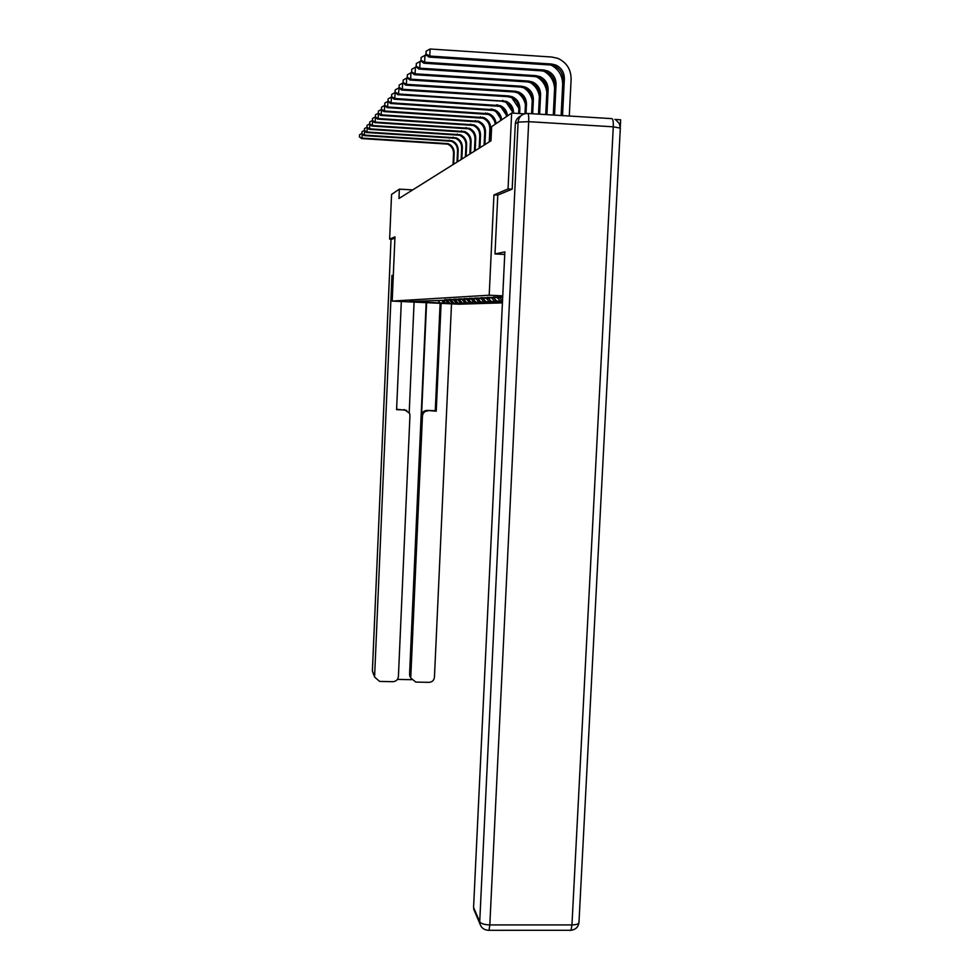 <?xml version="1.0" encoding="UTF-8"?>
<svg xmlns="http://www.w3.org/2000/svg" width="980" height="980" viewBox="0 0 980 980"><rect width="100%" height="100%" fill="white"/><g stroke="black" fill="none" stroke-linecap="round" stroke-linejoin="round"><path stroke-width="1.47" d="M512.038 189.165L508.044 188.944L493.932 194.922L489.204 295.213L392.196 301.081L459.057 304.204L502.422 302.869M620.303 126.751L620.659 119.781L614.84 119.425M489.204 295.213L502.752 295.85M502.716 296.793L497.607 296.805L502.703 297.05M502.495 301.411L496.75 301.13L502.507 301.105M502.679 297.467L493.491 297.026L500.56 297.614L487.048 297.369L494.018 297.945L480.911 297.687L487.783 298.251L475.043 298.006L481.805 298.545L469.432 298.3L476.109 298.827L464.055 298.582L470.645 299.096L458.91 298.851L465.402 299.353L453.985 299.121L460.38 299.598L457.391 299.757L449.244 299.365L455.553 299.843L444.7 299.611L450.923 300.076L409.395 301.473L450.91 303.42L478.436 302.453L470.927 302.097L483.348 302.281L478.73 301.816L488.444 302.11L483.814 301.62L493.749 301.914L489.094 301.424L499.261 301.73L494.582 301.215L502.483 301.583M412.715 189.887L399.375 189.152L398.97 198.499L490.98 140.802L491.642 126.641L511.658 113.08L508.044 188.944M502.52 300.86L499.653 297.663M500.302 301.007L497.411 297.773M496.75 301.13L493.896 297.945M494.582 301.215L491.74 298.055M491.176 301.35L488.212 298.043M489.094 301.424L486.313 298.324M485.81 301.546L482.981 298.373M483.814 301.62L481.082 298.582M480.666 301.742L477.934 298.704M478.73 301.816L476.06 298.827M475.704 301.926L473.058 298.974M473.855 301.999L471.086 298.912M470.927 302.097L468.33 299.206M469.138 302.171L466.492 299.219M466.333 302.281L463.785 299.439M464.606 302.342L462.058 299.5M461.899 302.44L459.387 299.647M460.233 302.502L457.746 299.733M457.623 302.6L455.149 299.868M456.019 302.661L453.569 299.941M453.495 302.759L451.008 299.99M451.939 302.82L449.526 300.137M449.502 302.906L447.015 300.15M448.007 302.967L445.63 300.333M445.643 303.053L443.254 300.394M444.197 303.102L441.858 300.517M440.192 303.261L438.134 300.615M392.196 301.081L394.977 236.854L389.636 239.12L392.012 239.243M389.636 239.12L391.559 194.444L399.375 189.152M524.3 113.864L511.658 113.08M493.932 194.922L497.779 195.13M453.042 164.591L453.544 153.444C453.507 149.083 451.547 145.971 447.64 144.121L361.608 138.56L359.488 136.661L359.562 134.75L359.488 136.661M453.666 164.199L454.181 153.015C454.144 148.642 452.172 145.53 448.264 143.668L362 138.094L362.159 134.162M361.767 133.549L359.562 134.75M359.341 136.845L361.608 138.56M393.311 275.147L391.951 275.429L393.299 275.503M401.322 301.497L396.594 409.652L404.899 409.983L409.591 413.315L409.959 415.496L398.407 676.567C397.954 679.716 396.128 681.418 392.943 681.676L379.652 681.431L374.679 677.143L372.412 670.957L374.679 677.143M391.951 275.429L374.617 676.127M410.902 678.136L409.567 674.473L410.902 678.123L415.79 682.092L429.007 682.337C432.18 682.08 433.993 680.389 434.446 677.241L451.511 303.849M397.427 679.41L411.526 679.679M427.966 410.865C424.757 411.061 422.919 412.764 422.454 415.973L421.547 415.508C422.013 412.323 423.838 410.62 427.047 410.424L436.235 411.184L441.11 303.359M410.791 676.8L422.454 415.973M391.963 239.243L394.928 238.03M414.087 302.097L409.211 412.543M421.547 415.508L426.594 302.685M409.567 674.473L426.178 302.661M427.047 410.424L435.267 410.743L440.118 303.322M435.267 410.743L436.235 411.184M396.618 409.248L406.712 410.375M504.737 254.433L494.998 253.943L504.859 251.885L473.573 907.456L479.722 921.825L518.101 122.108L515.309 123.872L512.185 189.103L497.779 195.106L494.998 253.943M475.227 912.772L473.573 907.456M515.309 123.872C515.652 120.099 517.514 117.441 520.895 115.897M457.023 162.092L457.55 150.749C457.513 146.314 455.504 143.154 451.547 141.267L364.058 135.595L364.462 135.105L361.902 133.648L361.988 131.712L361.902 133.648M457.672 161.688L458.199 150.308C458.162 145.861 456.153 142.688 452.184 140.802L364.462 135.105L364.634 131.038M364.254 130.475L361.988 131.712M361.755 133.844L364.058 135.595M461.151 159.507L461.678 147.968C461.641 143.447 459.608 140.238 455.577 138.315L366.594 132.521L367.01 132.018L364.413 130.536L364.499 128.564L364.413 130.536M461.825 159.091L462.352 147.515C462.315 142.982 460.282 139.76 456.239 137.837L367.01 132.018L367.182 127.792M366.839 127.278L364.499 128.564M364.241 130.744L366.594 132.521M465.414 156.837L465.953 145.089C465.929 140.495 463.859 137.212 459.755 135.264L369.215 129.348L369.644 128.821L366.998 127.327L367.084 125.305L366.998 127.327M466.113 156.396L466.664 144.611C466.627 140.005 464.545 136.722 460.441 134.762L369.644 128.821L369.827 124.448M369.521 123.982L367.084 125.305M366.839 127.535L369.215 129.348M469.837 154.056L470.388 142.1C470.363 137.421 468.256 134.089 464.079 132.104L371.935 126.053L372.388 125.514L369.693 123.982L369.779 121.937L369.693 123.982M470.559 153.603L471.123 141.61C471.086 136.918 468.979 133.574 464.79 131.577L372.388 125.514L372.572 120.969M372.302 120.552L369.779 121.937M369.509 124.203L371.935 126.053M474.418 151.19L474.994 139.001C474.957 134.248 472.813 130.842 468.563 128.821L374.764 122.635L375.218 122.084L372.474 120.528L372.559 118.433L372.474 120.528M475.178 150.712L475.741 138.499C475.704 133.721 473.56 130.316 469.298 128.282L375.218 122.084L375.426 117.355M375.181 117L372.559 118.433M372.29 120.748L374.764 122.635M479.183 148.201L479.759 135.791C479.722 130.94 477.542 127.486 473.218 125.416L377.692 119.095L378.17 118.519L375.365 116.939L375.45 114.807L375.365 116.939M479.955 147.723L480.531 135.264C480.506 130.401 478.314 126.935 473.977 124.864L378.17 118.519L378.378 113.606M477.873 120.969L478.644 121.447M378.182 113.325L375.45 114.807M375.181 117.171L377.692 119.095M484.108 145.114L484.696 132.459C484.671 127.523 482.454 123.995 478.044 121.888L380.73 115.42L381.22 114.819L378.366 113.202L378.464 111.034L378.366 113.202M484.916 144.599L485.517 131.92C485.48 126.959 483.25 123.419 478.84 121.312L381.22 114.819L381.441 109.711M482.466 117.147L483.581 117.833M381.281 109.49L378.464 111.034M378.17 113.447L380.73 115.42M489.241 141.904L489.841 129.005C489.804 123.97 487.55 120.369 483.054 118.225L383.878 111.597L384.393 110.973L381.49 109.331L381.575 107.126L381.49 109.331M490.074 141.377L490.686 128.441C490.649 123.382 488.383 119.781 483.887 117.624L384.393 110.973L384.626 105.656M487.268 113.202L488.726 114.084M491.605 116.559L494.398 120.687M384.515 105.509L381.575 107.126M381.281 109.588L383.878 111.597M495.182 124.252C494.729 119.621 492.426 116.338 488.273 114.403L387.161 107.629L387.7 106.979L384.724 105.301L384.822 103.047L384.724 105.301M496.052 123.652C495.598 119.021 493.295 115.726 489.13 113.778L387.7 106.979L387.933 101.43M492.266 109.111L494.055 110.177M496.149 111.843L500.327 118.029M501.638 119.866C501.184 115.138 498.832 111.781 494.582 109.797L391.143 102.814L390.579 103.488L387.884 101.381L388.202 98.809L387.884 101.381L384.822 103.047M384.515 105.571L387.161 107.629M500.731 120.491C500.278 115.763 497.926 112.418 493.7 110.446L390.579 103.488M388.105 101.112L391.143 102.814L391.424 97.069M497.473 104.885L499.616 106.11M501.062 107.212L506.329 114.991M391.388 97.069L388.202 98.809M506.513 116.571C506.048 111.757 503.659 108.339 499.335 106.318L394.132 99.188L394.72 98.478L391.62 96.751L391.718 94.399L391.62 96.751M507.469 115.922C507.003 111.095 504.602 107.665 500.266 105.632L394.72 98.478L395.197 92.622M502.924 100.487L505.398 101.883M506.268 102.52L512.479 111.696M394.965 92.61L391.718 94.399M391.388 97.032L394.132 99.188M513.532 113.202L513.532 113.055C513.508 107.567 511.058 103.66 506.182 101.308L398.444 93.97L397.843 94.705L501.54 101.16L502.495 100.45M512.552 113.141C512.307 107.922 509.857 104.223 505.215 102.018L501.54 101.16M395.148 90.099L395.038 92.5L395.148 90.099M395.283 92.194L398.444 93.97L399.142 87.992M519.633 113.57L519.853 108.792C519.829 103.194 517.33 99.188 512.356 96.787L508.596 95.918L511.425 97.473M511.768 97.706L518.824 108.18M398.713 87.967L395.381 89.805M395.038 92.5L397.843 94.705M518.628 113.508L518.824 109.49C518.8 103.904 516.301 99.923 511.352 97.535L507.603 96.653L401.702 90.025L402.339 89.254L399.105 87.453L399.203 85.003L399.105 87.453M507.603 96.653L508.596 95.918L402.339 89.254L402.609 83.129L403.27 83.165M517.538 92.757C521.666 95.599 524.288 99.495 525.403 104.431M402.609 83.129L399.203 85.003M398.848 87.759L401.702 90.025M524.974 113.668L525.39 105.068C525.354 99.372 522.818 95.293 517.759 92.843L513.924 91.949L405.745 85.138L406.406 84.329L403.086 82.492L403.197 79.993L403.086 82.492M526.015 113.484L526.468 104.346C526.432 98.625 523.884 94.533 518.8 92.083L514.966 91.177L406.406 84.329L406.676 78.069L407.582 78.118M523.602 87.649C528.269 90.674 531.148 94.95 532.238 100.475C532.201 94.631 529.604 90.454 524.435 87.955L520.527 87.036L409.959 80.029L410.657 79.184L407.264 77.31L407.374 74.75L407.264 77.31M406.676 78.069L403.197 79.993M402.829 82.822L405.745 85.138M531.589 113.704L532.238 100.462L533.365 99.703C533.328 93.847 530.731 89.67 525.537 87.159L521.617 86.24L410.657 79.184L410.938 72.777L412.102 72.851M532.679 113.766L533.365 99.703M529.972 82.332C535.215 85.554 538.339 90.234 539.368 96.383M410.938 72.777L407.374 74.75M406.994 77.653L409.959 80.029M538.498 114.121L539.404 95.636C539.368 89.67 536.721 85.407 531.43 82.847L527.436 81.904L414.381 74.688L415.104 73.806L411.625 71.895L411.747 69.274L411.625 71.895M539.637 114.195L540.58 94.852C540.556 88.849 537.885 84.574 532.581 82.002L528.563 81.058L415.104 73.806L415.385 67.252L416.831 67.338M536.66 76.82C542.553 80.262 545.934 85.419 546.816 92.292M415.385 67.252L411.747 69.274M411.343 72.251L414.381 74.688M545.725 114.574L546.901 90.589C546.877 84.476 544.157 80.115 538.755 77.493L534.663 76.526L418.999 69.09L419.759 68.171L416.194 66.211L416.316 63.529L416.194 66.211M546.913 114.648L548.126 89.756C548.102 83.631 545.382 79.245 539.956 76.612L535.852 75.644L419.759 68.171L420.053 61.458L421.804 61.569M543.692 71.075C550.405 74.848 554.043 80.654 554.594 88.47M420.053 61.458L416.316 63.529M415.9 66.591L418.999 69.09M551.079 65.072C558.821 69.298 562.679 75.889 562.655 84.856L561.124 115.517M553.284 115.04L554.754 85.297C554.729 79.049 551.948 74.566 546.423 71.883L542.234 70.891L423.85 63.222L424.646 62.255L420.996 60.258L421.106 57.514L420.996 60.258M554.533 115.113L556.052 84.427C556.028 78.143 553.235 73.659 547.685 70.952L543.484 69.96L424.646 62.255L424.952 55.382L427.035 55.517M424.952 55.382L421.106 57.514M420.677 60.65L423.85 63.222M562.532 115.603L564.358 78.841C564.333 72.398 561.479 67.792 555.795 65.023L551.495 64.006L429.767 56.056L430.085 49L551.838 57.024L557.779 58.347C566.612 62.401 571.058 69.372 571.12 79.27L569.282 116.02M561.221 115.517L562.998 79.748C562.973 73.341 560.131 68.759 554.472 65.991L550.184 64.986L428.934 57.073L429.767 56.056L426.018 54.01L426.141 51.193L426.018 54.01M430.085 49L426.141 51.193M425.688 54.415L428.934 57.073M453.544 153.444L454.181 153.015M372.412 670.749L391.02 239.194L372.388 670.859L373.429 674.216M404.899 409.983L404.066 409.542M527.902 113.472L611.704 118.629C612.917 118.568 613.443 121.3 613.272 126.812L528.698 121.667L489.816 924.924L571.952 924.924L613.272 126.812L620.316 128.123M569.735 930.424L571.034 930.289C575.628 929.604 578.261 927.056 578.96 922.658C578.445 924.079 576.105 924.826 571.952 924.924L571.034 930.289L487.966 930.314M479.808 923.503C481.168 927.95 484.255 930.216 489.057 930.314L489.816 924.924C484.414 924.728 481.058 923.699 479.722 921.825L479.808 923.503L473.659 909.097M615.979 120.062L619.299 123.443L620.328 128.037L578.972 922.413M518.101 122.108L528.698 121.667C528.869 116.118 528.49 113.374 527.534 113.447C522.058 113.668 518.91 116.559 518.101 122.108M457.55 150.749L458.199 150.308M448.546 140.581L449.171 140.115M461.678 147.968L462.352 147.515M452.527 137.617L453.177 137.139M465.953 145.089L466.664 144.611M456.656 134.554L457.329 134.052M470.388 142.1L471.123 141.61M460.918 131.381L461.629 130.855M474.994 139.001L475.741 138.499M465.353 128.086L466.076 127.547M479.759 135.791L480.531 135.264M469.947 124.668L470.694 124.105M484.696 132.459L485.517 131.92M474.712 121.116L475.496 120.54M489.841 129.005L490.686 128.441M479.661 117.441L480.47 116.828M484.806 113.606L485.651 112.982M490.159 109.625L491.041 108.976M495.733 105.485L496.652 104.799M518.824 109.49L519.853 108.792M525.39 105.068L526.468 104.346M513.924 91.949L514.966 91.177M520.527 87.036L521.617 86.24M539.404 95.636L540.58 94.852M527.436 81.904L528.563 81.058M546.901 90.589L548.126 89.756M534.663 76.526L535.852 75.644M554.754 85.297L556.052 84.427M542.234 70.891L543.484 69.96M562.998 79.748L564.358 78.841M550.184 64.986L551.495 64.006M447.64 144.121L448.264 143.668M410.902 678.123L409.677 675.784M451.547 141.267L452.184 140.802M455.577 138.315L456.239 137.837M459.755 135.264L460.441 134.762M464.079 132.104L464.79 131.577M468.563 128.821L469.298 128.282M473.218 125.416L473.977 124.864M478.044 121.888L478.84 121.312M483.054 118.225L483.887 117.624M488.273 114.403L489.13 113.778M493.7 110.446L494.582 109.797M499.335 106.318L500.266 105.632M505.215 102.018L506.182 101.308M511.352 97.535L512.356 96.787M517.759 92.843L518.8 92.083M524.435 87.955L525.537 87.159M531.43 82.847L532.581 82.002M538.755 77.493L539.956 76.612M546.423 71.883L547.685 70.952M554.472 65.991L555.795 65.023"/></g></svg>
